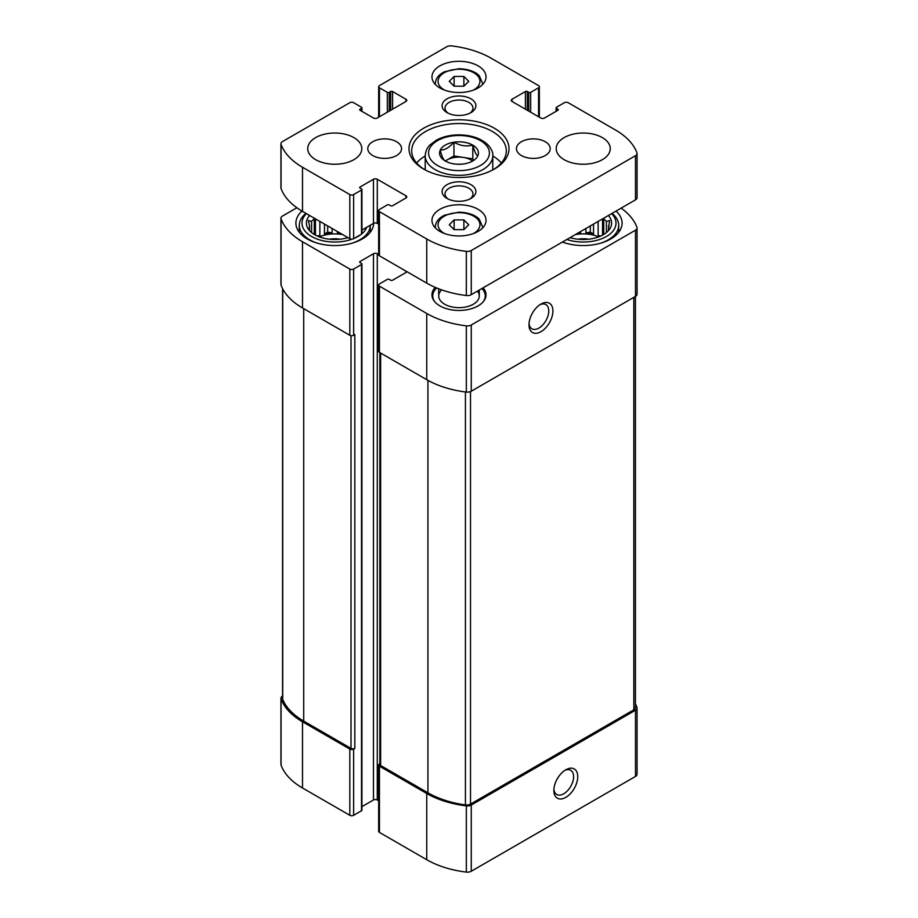 <?xml version="1.0" encoding="UTF-8"?>
<svg xmlns="http://www.w3.org/2000/svg" width="918" height="918" viewBox="0 0 918 918"><rect width="100%" height="100%" fill="white"/><g stroke="black" fill="none" stroke-linecap="round" stroke-linejoin="round"><path stroke-width="1.38" d="M296.858 207.766L282.526 216.04A5.405 3.121 0 0 0 280.942 218.243A5.405 3.121 0 0 0 281.057 218.897A79.063 45.648 0 0 0 302.504 241.744L349.815 269.054A2.708 1.561 0 0 0 353.637 269.054L361.52 264.499A1.354 0.78 0 0 0 361.921 263.948L361.921 810.192A1.354 0.78 0 0 1 361.52 810.743L353.637 815.299A2.708 1.561 0 0 1 349.815 815.299L302.504 787.988A79.063 45.648 0 0 1 281.057 765.13A5.405 3.121 0 0 1 280.942 764.487L280.942 698.277A5.405 3.121 0 0 1 282.526 696.073L282.572 696.039M280.942 698.277A5.405 3.121 0 0 0 281.057 698.919A79.063 45.648 0 0 0 302.504 721.778L349.815 749.088A2.708 1.561 0 0 0 353.637 749.088L354.83 748.399L354.83 334.577L353.637 335.265L353.637 269.054M379.845 763.753L379.444 763.983A2.708 1.561 0 0 0 378.652 765.084A2.708 1.561 0 0 0 379.444 766.186L426.744 793.508A79.063 45.648 0 0 0 466.333 805.889A5.405 3.121 0 0 0 471.267 805.04L635.474 710.234A5.405 3.121 0 0 0 637.058 708.03A5.405 3.121 0 0 0 636.943 707.388A79.063 45.648 0 0 0 635.428 703.911M378.652 765.084L378.652 831.295A2.708 1.561 0 0 0 379.444 832.396L426.744 859.718A79.063 45.648 0 0 0 466.333 872.1A5.405 3.121 0 0 0 471.267 871.251L635.474 776.444A5.405 3.121 0 0 0 637.058 774.241L637.058 708.03M565.798 797.363A16.891 9.754 120 0 0 577.743 776.674A16.891 9.754 120 0 0 565.798 769.777A16.891 9.754 120 0 0 553.852 790.467A16.891 9.754 120 0 0 565.798 797.363M280.942 218.243L280.942 284.454A5.405 3.121 0 0 0 281.057 285.108A79.063 45.648 0 0 0 302.504 307.955L302.504 241.744M353.637 335.265A2.708 1.561 0 0 1 349.815 335.265L302.504 307.955M361.921 263.948A1.354 0.78 0 0 0 361.52 263.397L360.086 262.571L360.086 261.469A1.354 0.78 0 0 0 360.086 262.571M360.086 261.469L373.465 253.747A2.708 1.561 0 0 1 377.287 253.747L378.652 254.527M361.921 806.658L373.465 799.991L373.465 253.747M378.652 800.771L377.287 799.991A2.708 1.561 0 0 0 373.465 799.991M378.652 285.062A2.708 1.561 0 0 0 379.444 286.164L426.744 313.474A79.063 45.648 0 0 0 466.333 325.856A5.405 3.121 0 0 0 471.267 325.006L635.474 230.2A5.405 3.121 0 0 0 637.058 227.997L637.058 294.208A5.405 3.121 0 0 1 635.474 296.411L471.267 391.217A5.405 3.121 0 0 1 466.333 392.066A79.063 45.648 0 0 1 426.744 379.685L379.444 352.374A2.708 1.561 0 0 1 378.652 351.273L378.652 285.062A2.708 1.561 0 0 1 379.444 283.949L387.327 279.405A1.354 0.78 0 0 1 389.232 279.405L390.666 280.231A1.354 0.78 0 0 0 392.583 280.231L405.963 272.508A2.708 1.561 0 0 0 406.731 271.567M540.954 331.685A16.891 9.754 120 0 0 552.9 310.984A16.891 9.754 120 0 0 540.943 304.087A16.891 9.754 120 0 0 528.997 324.788A16.891 9.754 120 0 0 540.954 331.685M637.058 227.997A5.405 3.121 0 0 0 636.943 227.354A79.063 45.648 0 0 0 621.142 208.134M483.132 287.816A27.035 15.606 180 0 1 486.035 294.85A27.035 15.606 180 0 1 459 310.456A27.035 15.606 180 0 1 431.965 294.85A27.035 15.606 180 0 1 435.258 287.391M373.615 223.315A38.854 22.434 180 0 1 334.6 245.554A38.854 22.434 180 0 1 295.906 223.12A38.854 22.434 180 0 1 301.976 211.083M616.024 211.083A38.854 22.434 180 0 1 622.094 223.12A38.854 22.434 180 0 1 601.944 242.788A38.854 22.434 180 0 1 562.39 242.054M282.572 288.573L282.572 698.713A5.405 3.121 0 0 0 282.721 699.436A79.063 45.648 0 0 0 303.709 721.089L351.009 748.399A2.708 1.561 0 0 0 354.83 748.399M379.845 352.604L379.845 764.396A2.708 1.561 0 0 0 380.637 765.497L427.937 792.808A79.063 45.648 0 0 0 465.426 804.925A5.405 3.121 0 0 0 470.509 804.099L633.845 709.798A5.405 3.121 0 0 0 635.428 707.594L635.428 296.445M529.055 323.503A13.965 8.067 120 0 0 531.901 328.793A13.965 8.067 120 0 0 538.877 328.093A13.965 8.067 120 0 0 548 315.792A13.965 8.067 120 0 0 545.866 304.592A13.965 8.067 120 0 0 539.864 304.776M553.898 789.193A13.965 8.067 120 0 0 556.744 794.472A13.965 8.067 120 0 0 563.732 793.783A13.965 8.067 120 0 0 572.855 781.47A13.965 8.067 120 0 0 570.709 770.282A13.965 8.067 120 0 0 564.708 770.466M608.37 215.512A28.378 16.386 180 0 1 609.15 229.81A28.378 16.386 180 0 1 570.055 237.636M611.606 213.642A32.773 18.922 180 0 1 606.408 236.5A32.773 18.922 180 0 1 566.819 239.495M608.083 231.038L609.621 228.72L608.439 228.961L608.439 230.521M608.439 225.885A25.337 14.631 180 0 1 608.577 227.423A25.337 14.631 180 0 1 608.439 228.961L609.621 220.561L606.396 221.479L606.396 232.598M603.723 234.457L603.723 218.817A25.337 14.631 180 0 1 606.396 221.479M575.276 234.618A25.337 14.631 180 0 1 598.639 236.89M580.566 231.554L580.566 232.851A25.337 14.631 0 0 0 577.904 233.092M585.902 228.479L585.902 232.851A25.337 14.631 0 0 1 593.533 234.033L590.308 232.174L585.902 232.851M593.533 224.072L593.533 234.033M598.146 221.41L598.146 235.57A25.337 14.631 0 0 1 599.913 236.385M578.007 239.231A16.891 9.754 180 0 1 588.461 239.231M612.054 213.378A35.481 20.483 180 0 1 618.709 225.335A35.481 20.483 180 0 1 600.601 243.19M565.878 243.19A35.481 20.483 180 0 1 562.539 241.962M347.945 237.636A28.378 16.386 180 0 1 308.85 229.81A28.378 16.386 180 0 1 309.63 215.512M366.73 227.285A32.773 18.922 180 0 1 361.899 233.734M361.015 234.446A32.773 18.922 180 0 1 354.382 238.278M352.214 239.139A32.773 18.922 180 0 1 312.017 236.741A32.773 18.922 180 0 1 306.394 213.642M309.561 225.885L309.561 228.961A25.337 14.631 180 0 1 309.423 227.423A25.337 14.631 180 0 1 309.561 225.885L308.379 220.561L311.604 221.479A25.337 14.631 180 0 1 314.277 218.817L314.277 234.457M309.561 230.521L309.561 228.961L308.379 228.72L309.917 231.038M319.361 236.89A25.337 14.631 180 0 1 342.724 234.618M319.854 221.41L319.854 235.57A25.337 14.631 0 0 0 318.087 236.385M324.467 224.072L324.467 234.033A25.337 14.631 0 0 1 332.098 232.851L327.692 232.174L324.467 234.033M332.098 228.479L332.098 232.851M337.434 231.554L337.434 232.851A25.337 14.631 0 0 1 340.096 233.092M311.604 221.479L311.604 232.598M329.539 239.231A16.891 9.754 180 0 1 339.993 239.231M370.241 225.266A35.481 20.483 180 0 1 370.241 225.335A35.481 20.483 180 0 1 352.122 243.19M317.399 243.19A35.481 20.483 180 0 1 299.291 225.335A35.481 20.483 180 0 1 305.946 213.378M481.893 288.527A26.255 15.158 180 0 1 482.96 289.767L483.671 290.685A27.035 15.606 180 0 1 485.966 295.952M432.034 295.952A27.035 15.606 180 0 1 434.329 290.685L435.04 289.767A26.255 15.158 180 0 1 436.67 287.988M477.44 291.098A20.276 11.704 180 0 1 479.276 295.952A20.276 11.704 180 0 1 459 307.656A20.276 11.704 180 0 1 438.724 295.952A20.276 11.704 180 0 1 441.673 289.881M482.96 289.767A26.255 15.158 180 0 1 483.304 301.678M434.696 301.678A26.255 15.158 180 0 1 435.04 289.767M319.854 235.57L317.18 235.983M315.448 235.134L315.448 218.874M327.692 232.174L327.692 225.943M339.19 232.575L337.434 232.851M580.566 232.851L578.81 232.575M590.308 232.174L590.308 225.943M600.82 235.983L598.146 235.57M602.552 235.134L602.552 218.874M445.356 161.04L445.161 160.925A19.427 11.211 180 0 1 440.204 150.219L440.273 150.07A19.427 11.211 180 0 1 453.836 142.233L454.1 142.198A19.427 11.211 180 0 1 472.644 145.067L472.839 145.17A19.427 11.211 180 0 1 477.796 155.876L477.727 156.026A19.427 11.211 180 0 1 472.736 160.983A19.427 11.211 180 0 1 464.164 163.863L463.9 163.909A19.427 11.211 180 0 1 445.356 161.04M440.273 150.07C444.782 150.162 449.304 147.546 453.836 142.233M454.1 142.198C460.251 145.836 466.424 146.8 472.644 145.067M472.839 145.17C474.48 151.413 476.132 154.981 477.796 155.876M445.161 160.925C443.52 160.076 441.868 156.508 440.204 150.219M527.334 91.525A1.354 0.78 180 0 0 525.417 91.525L512.037 99.259L512.037 101.462L540.713 118.009A2.708 1.561 180 0 0 544.535 118.009L557.914 110.286A1.354 0.78 180 0 0 557.914 109.185L556.48 108.358A1.354 0.78 180 0 1 556.48 107.257L564.363 102.701A2.708 1.561 180 0 1 568.185 102.701L615.496 130.012A79.063 45.648 180 0 1 636.943 152.87A5.405 3.121 180 0 1 637.058 153.513A5.405 3.121 180 0 1 635.474 155.716L471.267 250.522A5.405 3.121 180 0 1 466.333 251.371A79.063 45.648 180 0 1 426.744 238.99L379.444 211.668A2.708 1.561 180 0 1 378.652 210.566A2.708 1.561 180 0 1 379.444 209.465L387.327 204.909A1.354 0.78 180 0 1 389.232 204.909L390.666 205.747A1.354 0.78 180 0 0 392.583 205.747L405.963 198.013A2.708 1.561 180 0 0 406.754 196.911A2.708 1.561 180 0 0 405.963 195.809L377.287 179.262A2.708 1.561 180 0 0 373.465 179.262L360.086 186.985L360.086 188.087L361.52 188.913A1.354 0.78 180 0 1 361.52 190.015L353.637 194.57A2.708 1.561 180 0 1 349.815 194.57L302.504 167.26A79.063 45.648 180 0 1 281.057 144.401A5.405 3.121 180 0 1 280.942 143.759A5.405 3.121 180 0 1 282.526 141.556L349.815 102.701A2.708 1.561 180 0 1 353.637 102.701L361.52 107.257A1.354 0.78 180 0 1 361.52 108.358L360.086 109.185L360.086 110.286L373.465 118.009A2.708 1.561 180 0 0 377.287 118.009L405.963 101.462A2.708 1.561 180 0 0 406.754 100.36A2.708 1.561 180 0 0 405.963 99.259L392.583 91.525A1.354 0.78 180 0 0 390.666 91.525L389.232 92.362A1.354 0.78 180 0 1 387.327 92.362L379.444 87.807A2.708 1.561 180 0 1 378.652 86.705A2.708 1.561 180 0 1 379.444 85.603L446.733 46.749A5.405 3.121 180 0 1 451.667 45.9A79.063 45.648 180 0 1 491.256 58.282L538.556 85.603A2.708 1.561 180 0 1 539.348 86.705A2.708 1.561 180 0 1 538.556 87.807L530.673 92.362A1.354 0.78 180 0 1 528.768 92.362L527.334 91.525L527.334 110.286M512.037 101.462A2.708 1.561 180 0 1 511.246 100.36A2.708 1.561 180 0 1 512.037 99.259M637.058 153.513L637.058 197.657A5.405 3.121 180 0 1 635.474 199.86L471.267 294.667A5.405 3.121 180 0 1 466.333 295.516A79.063 45.648 180 0 1 426.744 283.123L379.444 255.812A2.708 1.561 180 0 1 378.652 254.711L378.652 210.566M378.652 224.187L377.287 223.395A2.708 1.561 180 0 0 373.465 223.395L361.921 230.062M360.086 188.087A1.354 0.78 180 0 1 360.086 186.985M361.921 189.464L361.921 233.608A1.354 0.78 180 0 1 361.52 234.159L353.637 238.714A2.708 1.561 180 0 1 349.815 238.714L302.504 211.392A79.063 45.648 180 0 1 281.057 188.546A5.405 3.121 180 0 1 280.942 187.903L280.942 143.759M360.086 110.286A1.354 0.78 180 0 1 360.086 109.185M602.346 159.675A27.035 15.606 180 0 1 572.889 163.048A27.035 15.606 180 0 1 556.205 148.636A27.035 15.606 180 0 1 583.24 133.03A27.035 15.606 180 0 1 610.263 148.636A27.035 15.606 180 0 1 602.346 159.675M545.281 155.532A16.891 9.754 180 0 1 526.863 157.644A16.891 9.754 180 0 1 516.444 148.636A16.891 9.754 180 0 1 533.335 138.882A16.891 9.754 180 0 1 550.226 148.636A16.891 9.754 180 0 1 545.281 155.532M396.61 155.532A16.891 9.754 180 0 1 378.205 157.644A16.891 9.754 180 0 1 367.774 148.636A16.891 9.754 180 0 1 384.665 138.882A16.891 9.754 180 0 1 401.556 148.636A16.891 9.754 180 0 1 396.61 155.532M353.878 159.675A27.035 15.606 180 0 1 324.421 163.048A27.035 15.606 180 0 1 307.737 148.636A27.035 15.606 180 0 1 334.76 133.03A27.035 15.606 180 0 1 361.795 148.636A27.035 15.606 180 0 1 353.878 159.675M478.117 87.944A27.035 15.606 180 0 1 448.661 91.33A27.035 15.606 180 0 1 431.965 76.905A27.035 15.606 180 0 1 459 61.299A27.035 15.606 180 0 1 486.035 76.905A27.035 15.606 180 0 1 478.117 87.944M478.117 231.393A27.035 15.606 180 0 1 448.661 234.778A27.035 15.606 180 0 1 431.965 220.366A27.035 15.606 180 0 1 459 204.76A27.035 15.606 180 0 1 486.035 220.366A27.035 15.606 180 0 1 478.117 231.393M470.945 112.616A16.891 9.754 180 0 1 447.055 112.616A16.891 9.754 180 0 1 447.055 98.823A16.891 9.754 180 0 1 470.945 98.823A16.891 9.754 180 0 1 470.945 112.616L470.945 112.616M470.945 198.449A16.891 9.754 180 0 1 447.055 198.449A16.891 9.754 180 0 1 447.055 184.656A16.891 9.754 180 0 1 470.945 184.656A16.891 9.754 180 0 1 470.945 198.449L470.945 198.449M494.354 169.05A50.008 28.871 180 0 1 423.634 169.05A50.008 28.871 180 0 1 423.646 128.222A50.008 28.871 180 0 1 494.354 128.222A50.008 28.871 180 0 1 494.366 169.05A50.008 28.871 180 0 1 494.354 169.05M424.621 169.601A47.3 27.311 180 0 1 411.7 150.839A47.3 27.311 180 0 1 459 123.528A47.3 27.311 180 0 1 506.3 150.839A47.3 27.311 180 0 1 493.379 169.601M416.623 162.979A47.3 27.311 180 0 1 425.218 156.003M492.782 156.003A47.3 27.311 180 0 1 501.377 162.979M448.191 199.045A13.965 8.067 180 0 1 445.035 193.939A13.965 8.067 180 0 1 459 185.872A13.965 8.067 180 0 1 472.965 193.939A13.965 8.067 180 0 1 469.809 199.045M448.191 113.212A13.965 8.067 180 0 1 445.035 108.106A13.965 8.067 180 0 1 459 100.039A13.965 8.067 180 0 1 472.965 108.106A13.965 8.067 180 0 1 469.809 113.212M454.123 229.649L463.877 229.649L468.754 224.772L463.877 219.895L454.123 219.895L449.246 224.772L454.123 229.649L454.123 219.895M454.123 86.2L463.877 86.2L468.754 81.323L463.877 76.446L454.123 76.446L449.246 81.323L454.123 86.2L454.123 76.446M445.207 161.017L453.951 155.968L453.951 142.175M453.951 155.968L472.793 158.883L472.793 145.09M472.793 158.883L473.436 160.271M445.402 161.063A16.891 9.754 180 0 1 447.055 159.95A16.891 9.754 180 0 1 463.372 157.426A16.891 9.754 180 0 1 472.506 160.983M457.566 164.23A10.132 5.852 180 0 1 460.434 164.23M463.877 86.2L463.877 76.446M463.877 229.649L463.877 219.895M281.057 765.13L281.057 698.919M302.504 787.988L302.504 721.778M349.815 815.299L349.815 749.088M353.637 815.299L353.637 749.088M379.444 832.396L379.444 766.186M426.744 859.718L426.744 793.508M466.333 872.1L466.333 805.889M471.267 871.251L471.267 805.04M635.474 776.444L635.474 710.234M281.057 285.108L281.057 218.897M349.815 335.265L349.815 269.054M361.52 810.743L361.52 264.499M377.287 799.991L377.287 253.747M405.963 272.508L405.963 271.12M379.444 352.374L379.444 286.164M426.744 379.685L426.744 313.474M466.333 392.066L466.333 325.856M471.267 391.217L471.267 325.006M635.474 296.411L635.474 230.2M282.721 699.436L282.721 288.86M303.709 721.089L303.709 308.643M351.009 748.399L351.009 335.667M633.845 709.798L633.845 297.363M470.509 804.099L470.509 391.584M465.426 804.925L465.426 391.952M427.937 792.808L427.937 380.362M380.637 765.497L380.637 353.063M480.504 165.469A30.409 17.557 180 0 1 429.624 157.598A30.409 17.557 180 0 1 466.872 136.093A30.409 17.557 180 0 1 480.504 165.469M379.444 87.807L379.444 116.77M538.556 87.807L538.556 116.77M530.673 92.362L530.673 112.225M528.768 92.362L528.768 111.112M525.417 91.525L525.417 109.185M557.914 109.185L557.914 110.286M556.48 108.358L556.48 111.112M635.474 155.716L635.474 199.86M471.267 250.522L471.267 294.667M466.333 251.371L466.333 295.516M426.744 238.99L426.744 283.123M379.444 211.668L379.444 255.812M405.963 195.809L405.963 198.013M377.287 179.262L377.287 223.395M373.465 179.262L373.465 223.395M361.52 190.015L361.52 234.159M353.637 194.57L353.637 238.714M349.815 194.57L349.815 238.714M302.504 167.26L302.504 211.392M281.057 144.401L281.057 188.546M361.52 108.358L361.52 111.112M405.963 99.259L405.963 101.462M392.583 91.525L392.583 109.185M390.666 91.525L390.666 110.286M389.232 92.362L389.232 111.112M387.327 92.362L387.327 112.225M425.218 155.808C425.688 148.865 429.349 145.629 429.865 145.067L436.463 140.098C442.866 136.69 450.313 134.946 458.816 134.877C471.485 135.026 481.239 138.411 488.101 145.021C491.646 149.232 493.207 152.824 492.782 155.808A33.782 19.508 180 0 1 482.891 169.601A33.782 19.508 180 0 1 446.068 173.835A33.782 19.508 180 0 1 425.218 155.808L425.218 169.922M435.407 227.985A23.65 13.655 180 0 1 435.35 226.987L435.35 227.916M435.35 226.987C435.568 222.007 438.632 218.082 444.541 215.202L458.874 212.184C470.957 212.471 477.349 216.866 479.322 219.299L482.65 226.987A23.65 13.655 180 0 1 482.593 227.985M444.645 233.585A20.953 12.095 180 0 1 443.887 216.407A20.953 12.095 180 0 1 473.665 216.143A20.953 12.095 180 0 1 473.814 233.333A20.953 12.095 180 0 1 473.355 233.585M435.407 84.525A23.65 13.655 180 0 1 435.35 83.527L435.35 84.467M435.35 83.527C435.568 78.546 438.632 74.622 444.541 71.742L458.874 68.735C470.957 69.022 477.349 73.406 479.322 75.838L482.65 83.527A23.65 13.655 180 0 1 482.593 84.525M444.645 90.136A20.953 12.095 180 0 1 443.887 72.947A20.953 12.095 180 0 1 473.665 72.683A20.953 12.095 180 0 1 473.814 89.872A20.953 12.095 180 0 1 473.355 90.136M618.709 225.335L618.709 232.277M299.291 225.335L299.291 232.277M370.241 225.335L370.241 232.277M378.652 86.705L378.652 117.229M539.348 86.705L539.348 117.229M556.078 107.808L556.078 111.342M361.921 107.808L361.921 111.342M492.782 155.808L492.782 169.922M482.65 226.987L482.65 227.916M482.65 83.527L482.65 84.467M438.724 288.803L438.724 295.952M479.276 290.042L479.276 295.952"/></g></svg>
